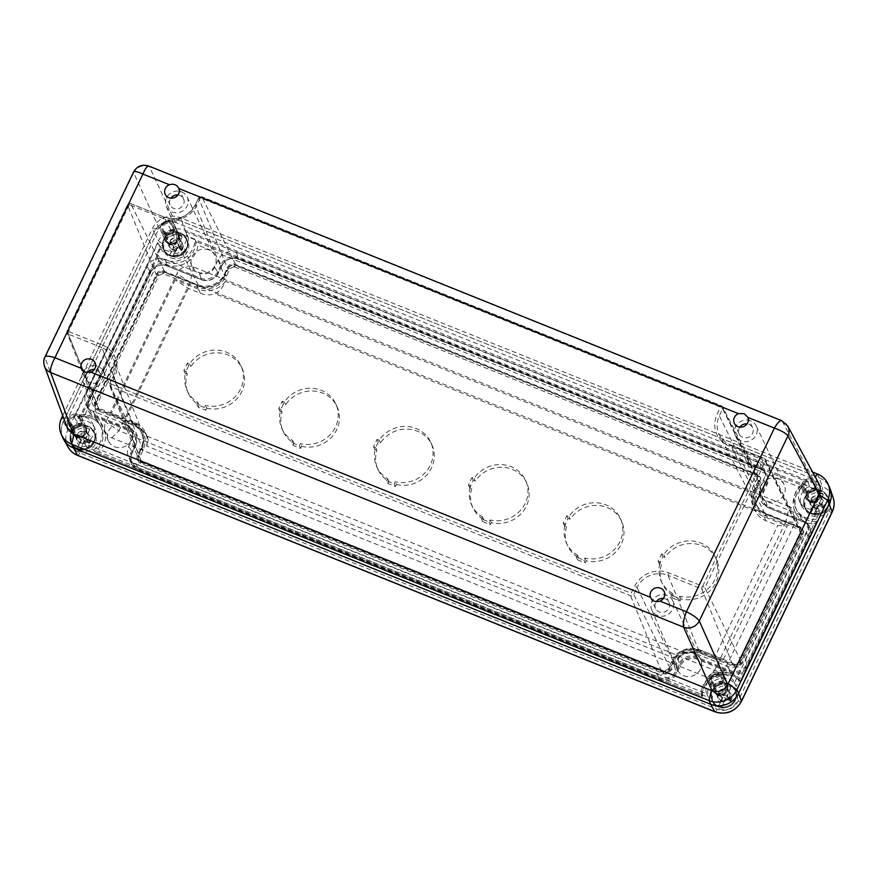 <?xml version="1.0" encoding="UTF-8"?>
<svg xmlns="http://www.w3.org/2000/svg" width="877" height="877" viewBox="0 0 877 877"><rect width="100%" height="100%" fill="white"/><g stroke="black" fill="none" stroke-linecap="round" stroke-linejoin="round"><path stroke-width="0.66" stroke-dasharray="4.38 3.29" d="M718.416 674.632A4.911 4.604 155.7 0 1 718.252 683.128A4.911 4.604 155.7 0 1 712.979 675.75A4.911 4.604 155.7 0 1 718.416 674.632M722.681 684.049A4.911 4.604 -24.3 0 0 716.136 690.374A4.911 4.604 -24.3 0 0 723.985 691.547A4.911 4.604 -24.3 0 0 722.681 684.049M717.507 694.825A7.389 6.917 -24.3 0 0 727.34 685.31A7.389 6.917 -24.3 0 0 717.759 682.043A7.389 6.917 -24.3 0 0 717.507 694.825M713.253 685.419A7.389 6.917 -24.3 0 0 723.087 675.893A7.389 6.917 -24.3 0 0 713.505 672.637A7.389 6.917 -24.3 0 0 713.253 685.419M169.787 223.602A4.911 4.604 155.7 0 1 169.623 232.109A4.911 4.604 155.7 0 1 164.35 224.72A4.911 4.604 155.7 0 1 169.787 223.602M174.052 233.019A4.911 4.604 -24.3 0 0 167.507 239.355A4.911 4.604 -24.3 0 0 175.356 240.517A4.911 4.604 -24.3 0 0 174.052 233.019M168.877 243.806A7.389 6.917 -24.3 0 0 178.711 234.291A7.389 6.917 -24.3 0 0 169.129 231.024A7.389 6.917 -24.3 0 0 168.877 243.806A7.411 6.95 -24.3 0 0 178.733 234.28A7.411 6.95 -24.3 0 0 169.118 231.002A7.411 6.95 -24.3 0 0 168.866 243.828M164.624 234.389A7.389 6.917 -24.3 0 0 174.457 224.874A7.389 6.917 -24.3 0 0 164.876 221.607A7.389 6.917 -24.3 0 0 164.624 234.389M77.264 416.718A4.911 4.604 155.7 0 1 77.099 425.224A4.911 4.604 155.7 0 1 71.826 417.836A4.911 4.604 155.7 0 1 77.264 416.718M81.528 426.134A4.911 4.604 -24.3 0 0 74.984 432.46A4.911 4.604 -24.3 0 0 82.833 433.633A4.911 4.604 -24.3 0 0 81.528 426.134M76.354 436.921A7.389 6.917 -24.3 0 0 86.187 427.395A7.389 6.917 -24.3 0 0 76.606 424.128A7.389 6.917 -24.3 0 0 76.354 436.921M72.1 427.505A7.389 6.917 -24.3 0 0 81.934 417.978A7.389 6.917 -24.3 0 0 72.352 414.722A7.389 6.917 -24.3 0 0 72.1 427.505M810.94 481.517A4.911 4.604 155.7 0 1 810.776 490.024A4.911 4.604 155.7 0 1 805.503 482.635A4.911 4.604 155.7 0 1 810.94 481.517M815.204 490.934A4.911 4.604 -24.3 0 0 808.66 497.27A4.911 4.604 -24.3 0 0 816.509 498.432A4.911 4.604 -24.3 0 0 815.204 490.934M810.03 501.721A7.389 6.917 -24.3 0 0 819.863 492.194A7.389 6.917 -24.3 0 0 810.282 488.938A7.389 6.917 -24.3 0 0 810.03 501.721M805.777 492.304A7.389 6.917 -24.3 0 0 815.61 482.788A7.389 6.917 -24.3 0 0 806.029 479.522A7.389 6.917 -24.3 0 0 805.777 492.304M723.985 694.266L722.495 694.727L726.978 696.535L727.022 695.483L723.985 694.266L727.713 686.483L724.051 695.384L723.678 694.573M730.135 700.811L729.653 699.736L726.134 698.322L726.616 699.397L730.135 700.811L730.99 699.035L727.471 697.61A0.811 0.767 -24.3 0 1 727.088 696.612L730.749 687.7A11.379 10.667 -24.3 0 0 727.713 686.483M730.99 699.035L730.508 697.96L729.653 699.736M727.471 697.61L726.978 696.535L730.508 697.96M718.976 693.312L722.495 694.727L722.977 695.812L719.458 694.387L718.976 693.312L718.12 695.099L718.603 696.174L722.122 697.588A0.811 0.767 -24.3 0 1 722.505 698.596L718.263 706.215L721.99 698.421L725.027 699.649L726.134 698.322L721.639 696.513L721.99 698.421M722.977 695.812A0.811 0.767 -24.3 0 0 724.051 695.384M719.458 694.387L718.603 696.174M725.027 699.649L721.3 707.432L725.542 699.813L725.18 699.002M726.616 699.397A0.811 0.767 -24.3 0 0 725.542 699.813M722.122 697.588L721.639 696.513L718.12 695.099M730.749 687.7L727.022 695.483M718.263 706.215A11.379 10.667 -24.3 0 0 721.3 707.432M728.93 684.038A12.563 11.774 -24.3 0 0 715.018 686.888A12.563 11.774 -24.3 0 0 712.201 700.241A12.563 11.774 -24.3 0 0 728.502 705.799A12.563 11.774 -24.3 0 0 735.101 689.881A12.563 11.774 -24.3 0 0 728.93 684.038M726.167 689.804A5.996 5.624 -24.3 0 0 718.186 697.533A5.996 5.624 -24.3 0 0 725.97 700.186A5.996 5.624 -24.3 0 0 726.167 689.804M718.866 673.668A5.996 5.624 -24.3 0 0 710.885 681.396A5.996 5.624 -24.3 0 0 718.669 684.049A5.996 5.624 -24.3 0 0 718.866 673.668M817.55 506.533L818.658 505.207L814.163 503.398L814.514 505.316L817.55 506.533L813.823 514.328L818.066 506.709L817.704 505.886M811.981 501.282L811.499 500.208L815.018 501.622L815.5 502.696L811.981 501.282L811.126 503.058L814.645 504.483A0.811 0.767 -24.3 0 1 815.029 505.481L810.786 513.1A11.379 10.667 -24.3 0 0 813.823 514.328M811.126 503.058L810.644 501.984L811.499 500.208M814.645 504.483L814.163 503.398L810.644 501.984M822.177 506.632L818.658 505.207L819.14 506.281L822.659 507.706L822.177 506.632L823.032 504.845L823.514 505.919L819.995 504.505A0.811 0.767 -24.3 0 1 819.611 503.497L823.273 494.584L819.546 502.378L816.509 501.151L815.018 501.622L819.502 503.431L819.546 502.378M819.14 506.281A0.811 0.767 -24.3 0 0 818.066 506.709M822.659 507.706L823.514 505.919M816.509 501.151L820.236 493.367L816.575 502.28L816.202 501.458M815.5 502.696A0.811 0.767 -24.3 0 0 816.575 502.28M819.995 504.505L819.502 503.431L823.032 504.845M810.786 513.1L814.514 505.316M823.273 494.584A11.379 10.667 -24.3 0 0 820.236 493.367M810.896 512.979A12.563 11.774 -24.3 0 0 824.797 510.129A12.563 11.774 -24.3 0 0 827.625 496.777A12.563 11.774 -24.3 0 0 811.313 491.219A12.563 11.774 -24.3 0 0 804.724 507.136A12.563 11.774 -24.3 0 0 810.896 512.979M813.648 507.213A5.996 5.624 -24.3 0 0 821.639 499.484A5.996 5.624 -24.3 0 0 813.856 496.831A5.996 5.624 -24.3 0 0 813.648 507.213M806.358 491.076A5.996 5.624 -24.3 0 0 814.338 483.348A5.996 5.624 -24.3 0 0 806.555 480.695A5.996 5.624 -24.3 0 0 806.358 491.076M82.833 436.351L81.342 436.823L85.825 438.632L85.869 437.579L82.833 436.351L86.56 428.568L82.898 437.48L82.526 436.658M88.983 442.896L88.5 441.822L84.97 440.407L85.464 441.482L88.983 442.896L89.838 441.12L86.319 439.706A0.811 0.767 -24.3 0 1 85.924 438.697L89.597 429.785A11.379 10.667 -24.3 0 0 86.56 428.568M89.838 441.12L89.355 440.046L88.5 441.822M86.319 439.706L85.825 438.632L89.355 440.046M77.812 435.398L81.342 436.823L81.824 437.897L78.305 436.483L77.812 435.398L76.968 437.185L77.45 438.259L80.969 439.673A0.811 0.767 -24.3 0 1 81.353 440.682L77.11 448.3L80.837 440.517L83.874 441.734L84.97 440.407L80.487 438.599L80.837 440.517M81.824 437.897A0.811 0.767 -24.3 0 0 82.898 437.48M78.305 436.483L77.45 438.259M83.874 441.734L80.136 449.528L84.389 441.909L84.028 441.087M85.464 441.482A0.811 0.767 -24.3 0 0 84.389 441.909M80.969 439.673L80.487 438.599L76.968 437.185M89.597 429.785L85.869 437.579M77.11 448.3A11.379 10.667 -24.3 0 0 80.136 449.528M87.777 426.123A12.563 11.774 -24.3 0 0 73.865 428.985A12.563 11.774 -24.3 0 0 71.048 442.326A12.563 11.774 -24.3 0 0 87.349 447.884A12.563 11.774 -24.3 0 0 93.949 431.977A12.563 11.774 -24.3 0 0 87.777 426.123M85.014 431.89A5.996 5.624 -24.3 0 0 77.033 439.618A5.996 5.624 -24.3 0 0 84.806 442.271A5.996 5.624 -24.3 0 0 85.014 431.89M77.713 415.753A5.996 5.624 -24.3 0 0 69.732 423.481A5.996 5.624 -24.3 0 0 77.516 426.134A5.996 5.624 -24.3 0 0 77.713 415.753M176.398 248.619L177.494 247.303L173.01 245.494L173.361 247.402L176.398 248.619L172.659 256.413L176.913 248.794L176.551 247.972M170.829 243.367L170.335 242.293L173.865 243.707L174.348 244.782L170.829 243.367L169.974 245.154L173.493 246.569A0.811 0.767 -24.3 0 1 173.876 247.577L169.634 255.196A11.379 10.667 -24.3 0 0 172.659 256.413M169.974 245.154L169.491 244.08L170.335 242.293M173.493 246.569L173.01 245.494L169.491 244.08M181.024 248.717L177.494 247.303L177.987 248.377L181.506 249.792L181.024 248.717L181.879 246.93L182.361 248.005L178.842 246.59A0.811 0.767 -24.3 0 1 178.448 245.582L182.12 236.68L178.393 244.464L175.356 243.247L173.865 243.707L178.349 245.516L178.393 244.464M177.987 248.377A0.811 0.767 -24.3 0 0 176.913 248.794M181.506 249.792L182.361 248.005M175.356 243.247L179.083 235.453L175.422 244.365L175.049 243.543M174.348 244.782A0.811 0.767 -24.3 0 0 175.422 244.365M178.842 246.59L178.349 245.516L181.879 246.93M169.634 255.196L173.361 247.402M182.12 236.68A11.379 10.667 -24.3 0 0 179.083 235.453M169.732 255.064A12.563 11.774 -24.3 0 0 183.644 252.214A12.563 11.774 -24.3 0 0 186.472 238.862A12.563 11.774 -24.3 0 0 170.16 233.304A12.563 11.774 -24.3 0 0 163.571 249.221A12.563 11.774 -24.3 0 0 169.732 255.064M172.495 249.298A5.996 5.624 -24.3 0 0 180.487 241.57A5.996 5.624 -24.3 0 0 172.703 238.917A5.996 5.624 -24.3 0 0 172.495 249.298M165.205 233.161A5.996 5.624 -24.3 0 0 173.186 225.433A5.996 5.624 -24.3 0 0 165.402 222.78A5.996 5.624 -24.3 0 0 165.205 233.161M88.369 386.527A11.456 10.732 -24.3 0 0 101.129 383.863A11.456 10.732 -24.3 0 0 103.541 371.585A11.456 10.732 -24.3 0 0 88.763 366.696A11.456 10.732 -24.3 0 0 82.668 381.024A11.456 10.732 -24.3 0 0 88.369 386.527M87.174 372.758A7.411 6.95 -24.3 0 0 98.279 381.298A7.411 6.95 -24.3 0 0 94.31 369.491M114.613 446.799A12.706 11.905 -24.3 0 0 128.755 443.839A12.706 11.905 -24.3 0 0 131.429 430.223A12.706 11.905 -24.3 0 0 115.04 424.808A12.706 11.905 -24.3 0 0 108.288 440.692A12.706 11.905 -24.3 0 0 114.613 446.799M663.385 598.41A7.411 6.95 155.7 0 1 667.342 610.217A7.411 6.95 155.7 0 1 656.237 601.666M657.443 615.446A11.456 10.732 155.7 0 1 651.743 609.943A11.456 10.732 155.7 0 1 657.838 595.615A11.456 10.732 155.7 0 1 672.615 600.504A11.456 10.732 155.7 0 1 670.192 612.782A11.456 10.732 155.7 0 1 657.443 615.446M683.687 675.707A12.706 11.905 -24.3 0 0 697.818 672.747A12.706 11.905 -24.3 0 0 700.504 659.142A12.706 11.905 -24.3 0 0 684.115 653.727A12.706 11.905 -24.3 0 0 677.362 669.611A12.706 11.905 -24.3 0 0 683.687 675.707M177.932 194.957A7.411 6.95 155.7 0 1 179.467 208.364A7.411 6.95 155.7 0 1 170.829 198.169M181.627 191.899A11.456 10.732 155.7 0 1 187.174 197.04A11.456 10.732 155.7 0 1 181.243 211.719A11.456 10.732 155.7 0 1 166.301 206.49A11.456 10.732 155.7 0 1 169.02 194.42A11.456 10.732 155.7 0 1 181.627 191.899M208.912 249.967A12.706 11.905 -24.3 0 0 194.935 252.773A12.706 11.905 -24.3 0 0 191.92 266.148A12.706 11.905 -24.3 0 0 208.485 271.958A12.706 11.905 -24.3 0 0 215.062 255.678A12.706 11.905 -24.3 0 0 208.912 249.967M787.754 426.058A11.916 11.16 -28.4 0 0 782.251 421.201L781.659 420.62M148.805 166.038L149.342 166.608A11.916 11.269 -24.6 0 0 133.666 172.769L133.611 171.947M750.701 420.807A11.456 10.732 -24.3 0 0 738.094 423.339A11.456 10.732 -24.3 0 0 735.364 435.398A11.456 10.732 -24.3 0 0 750.306 440.638A11.456 10.732 -24.3 0 0 756.237 425.959A11.456 10.732 -24.3 0 0 750.701 420.807M739.892 427.088A7.411 6.95 -24.3 0 0 748.75 437.185A7.411 6.95 -24.3 0 0 747.007 423.865M777.987 478.886A12.706 11.905 -24.3 0 0 764.01 481.692A12.706 11.905 -24.3 0 0 760.984 495.067A12.706 11.905 -24.3 0 0 777.559 500.877A12.706 11.905 -24.3 0 0 784.126 484.597A12.706 11.905 -24.3 0 0 777.987 478.886M805.766 492.326A7.411 6.95 155.7 0 1 806.018 479.5A7.411 6.95 155.7 0 1 813.966 490.649A7.411 6.95 155.7 0 1 805.766 492.326M810.019 501.743A7.411 6.95 -24.3 0 0 819.885 492.183A7.411 6.95 -24.3 0 0 810.271 488.917A7.411 6.95 -24.3 0 0 810.019 501.743M713.242 685.441A7.411 6.95 155.7 0 1 713.494 672.615A7.411 6.95 155.7 0 1 721.442 683.753A7.411 6.95 155.7 0 1 713.242 685.441M717.496 694.847A7.411 6.95 -24.3 0 0 727.362 685.299A7.411 6.95 -24.3 0 0 717.748 682.021A7.411 6.95 -24.3 0 0 717.496 694.847M72.089 427.527A7.411 6.95 155.7 0 1 72.342 414.7A7.411 6.95 155.7 0 1 80.289 425.849A7.411 6.95 155.7 0 1 72.089 427.527M76.343 436.943A7.411 6.95 -24.3 0 0 86.209 427.384A7.411 6.95 -24.3 0 0 76.595 424.117A7.411 6.95 -24.3 0 0 76.343 436.943M164.613 234.411A7.411 6.95 155.7 0 1 164.865 221.585A7.411 6.95 155.7 0 1 172.813 232.734A7.411 6.95 155.7 0 1 164.613 234.411M661.433 671.135A6.369 5.964 -24.3 0 0 669.809 667.846L673.13 660.929A19.623 18.384 155.7 0 1 698.947 650.789L732.569 664.317A6.369 5.964 -24.3 0 0 740.955 661.028L801.414 534.838A6.369 5.964 -24.3 0 0 798.388 526.956L764.766 513.429A19.623 18.384 155.7 0 1 755.503 505.086A19.623 18.384 155.7 0 1 755.426 489.147L758.748 482.229A6.369 5.964 -24.3 0 0 755.711 474.347L236.034 265.303A6.369 5.964 -24.3 0 0 227.647 268.592L224.337 275.51A19.623 18.384 155.7 0 1 198.509 285.65L164.887 272.122A6.369 5.964 -24.3 0 0 156.512 275.411L96.042 401.611A6.369 5.964 -24.3 0 0 99.079 409.482L132.701 423.01A19.623 18.384 155.7 0 1 142.666 432.931A19.623 18.384 155.7 0 1 142.03 447.292L138.719 454.209A6.369 5.964 -24.3 0 0 141.745 462.091L661.433 671.135L630.541 595.713A2.116 0.548 -68.1 0 1 631.133 593.192L634.838 586.121A25.685 24.074 155.7 0 1 668.658 572.845L702.663 586.22L763.133 460.03L729.368 446.13A25.685 24.074 155.7 0 1 717.145 414.339L720.313 407.06L200.636 198.005A2.116 0.548 -68.1 0 1 201.732 196.722A2.116 0.548 -68.1 0 1 201.82 196.81L721.508 405.865A2.116 0.548 111.9 0 0 721.409 405.766A2.116 0.548 111.9 0 0 720.313 407.06M201.425 279.577L167.277 265.841A12.706 11.905 -24.3 0 0 150.559 272.407L89.607 399.627A12.706 11.905 -24.3 0 0 90.539 411.379A12.706 11.905 -24.3 0 0 95.648 415.347L129.796 429.083A12.706 11.905 155.7 0 1 134.905 433.041A12.706 11.905 155.7 0 1 135.836 444.792L132.274 452.225A12.706 11.905 -24.3 0 0 133.216 463.988A12.706 11.905 -24.3 0 0 138.325 467.945L659.044 677.417A12.706 11.905 -24.3 0 0 675.761 670.85L679.324 663.418A12.706 11.905 155.7 0 1 696.042 656.862L730.19 670.598A12.706 11.905 -24.3 0 0 746.908 664.032L807.86 536.812A12.706 11.905 -24.3 0 0 808.769 529.138A12.706 11.905 -24.3 0 0 801.819 521.091L767.671 507.355A12.706 11.905 155.7 0 1 760.721 499.32A12.706 11.905 155.7 0 1 761.631 491.646L765.183 484.214A12.706 11.905 -24.3 0 0 766.092 476.54A12.706 11.905 -24.3 0 0 759.142 468.493L238.423 259.022A12.706 11.905 -24.3 0 0 221.695 265.588L218.143 273.021A12.706 11.905 155.7 0 1 201.425 279.577L199.485 273.164L165.336 259.428A13.889 13.012 -24.3 0 0 147.062 266.597L86.11 393.817A13.889 13.012 -24.3 0 0 87.13 406.676A13.889 13.012 -24.3 0 0 92.721 411.006L126.858 424.742A11.522 10.798 155.7 0 1 131.495 428.327A11.522 10.798 155.7 0 1 132.339 438.993L128.787 446.415A13.889 13.012 -24.3 0 0 129.807 459.274A13.889 13.012 -24.3 0 0 135.387 463.604L656.117 673.076A13.889 13.012 -24.3 0 0 674.391 665.895L677.954 658.474A11.522 10.798 155.7 0 1 693.115 652.521L727.252 666.257A13.889 13.012 -24.3 0 0 745.538 659.076L806.489 531.868A13.889 13.012 -24.3 0 0 807.476 523.47A13.889 13.012 -24.3 0 0 799.879 514.678L765.731 500.942A11.522 10.798 155.7 0 1 759.427 493.652A11.522 10.798 155.7 0 1 760.249 486.691L763.812 479.259A13.889 13.012 -24.3 0 0 764.81 470.861A13.889 13.012 -24.3 0 0 757.202 462.08L236.483 252.609A13.889 13.012 -24.3 0 0 218.198 259.789L214.646 267.211A11.522 10.798 155.7 0 1 199.485 273.164M44.979 356.939L45.012 357.805A11.916 11.171 -20.3 0 0 44.53 366.29M74.008 434.082A12.706 11.905 155.7 0 1 67.968 418.362L67.178 427.581M728.096 683.907A12.706 11.905 155.7 0 1 711.368 690.473M174.731 222.122C167.956 220.149 162.727 222.199 159.044 228.283L158.715 228.974A12.706 11.905 155.7 0 1 175.433 222.407L149.342 166.608L782.251 421.201L812.793 478.798A12.706 11.905 155.7 0 1 818.833 494.507M62.749 415.599L152.346 228.612A21.169 19.842 155.7 0 1 180.213 217.671L175.433 222.407L812.793 478.798L815.029 476.573M819.019 483.961L813.494 479.072M63.681 418.121L67.968 418.362L158.715 228.974L152.346 228.612L154.023 232.317A21.169 19.842 155.7 0 1 181.89 221.377L819.25 477.768A21.169 19.842 155.7 0 1 829.642 487.612M62.958 438.072A21.169 19.842 155.7 0 1 63.276 421.716L154.023 232.317A21.169 19.842 155.7 0 1 181.89 221.377L180.213 217.671L812.595 472.056M222.045 265.588A12.366 11.587 155.7 0 1 238.325 259.197L761.17 469.524A12.366 11.587 155.7 0 1 767.638 476.288A12.366 11.587 155.7 0 1 767.046 484.828L763.494 492.249A13.045 12.223 -24.3 0 0 762.869 501.26A13.045 12.223 -24.3 0 0 769.699 508.386L803.836 522.122A12.366 11.587 155.7 0 1 810.304 528.886A12.366 11.587 155.7 0 1 809.723 537.426L747.774 666.717A12.366 11.587 155.7 0 1 731.506 673.108L697.358 659.372A13.045 12.223 -24.3 0 0 680.19 666.114L676.638 673.536A12.366 11.587 155.7 0 1 660.359 679.927L137.514 469.601A12.366 11.587 155.7 0 1 131.945 464.821A12.366 11.587 155.7 0 1 131.627 454.308L135.19 446.875A13.045 12.223 -24.3 0 0 134.861 435.781A13.045 12.223 -24.3 0 0 128.985 430.739L94.837 417.003A12.366 11.587 155.7 0 1 89.268 412.223A12.366 11.587 155.7 0 1 88.961 401.699L150.899 272.407A12.366 11.587 155.7 0 1 167.178 266.016L201.326 279.752A13.045 12.223 -24.3 0 0 218.483 273.021L222.045 265.588L221.3 264.196A12.508 11.73 155.7 0 1 237.777 257.728L760.622 468.055A12.508 11.73 155.7 0 1 767.167 474.895A12.508 11.73 155.7 0 1 766.575 483.534L763.012 490.967A12.892 12.081 -24.3 0 0 762.409 499.868A12.892 12.081 -24.3 0 0 769.151 506.917L803.299 520.653A12.508 11.73 155.7 0 1 809.844 527.494A12.508 11.73 155.7 0 1 809.252 536.132L747.303 665.435A12.508 11.73 155.7 0 1 730.826 671.892L696.689 658.156A12.892 12.081 -24.3 0 0 679.719 664.821L676.156 672.242A12.508 11.73 155.7 0 1 659.69 678.71L136.845 468.395A12.508 11.73 155.7 0 1 131.199 463.549A12.508 11.73 155.7 0 1 130.892 452.905L134.444 445.483A12.892 12.081 -24.3 0 0 134.126 434.51A12.892 12.081 -24.3 0 0 128.316 429.522L94.168 415.786A12.508 11.73 155.7 0 1 88.533 410.951A12.508 11.73 155.7 0 1 88.215 400.307L150.164 271.015A12.508 11.73 155.7 0 1 166.63 264.547L200.778 278.283A12.892 12.081 -24.3 0 0 217.748 271.618L221.3 264.196M661.433 564.81A29.643 27.779 -24.3 0 0 662.486 583.885A29.643 27.779 -24.3 0 0 673.372 595.878L672.374 597.95L679.96 601.008L680.958 598.925A29.643 27.779 -24.3 0 0 711.302 589.432A29.643 27.779 -24.3 0 0 716.498 559.46A29.643 27.779 -24.3 0 0 692.139 543.587A29.643 27.779 -24.3 0 0 664.985 557.388L662.869 556.533L659.307 563.955L661.433 564.81L660.217 562.124L658.09 561.269L661.653 553.836L663.768 554.692A29.643 27.779 155.7 0 1 690.923 540.901A29.643 27.779 155.7 0 1 715.281 556.763A29.643 27.779 155.7 0 1 710.085 586.735A29.643 27.779 155.7 0 1 679.741 596.239L678.743 598.311L671.157 595.264L672.155 593.181A29.643 27.779 155.7 0 1 661.269 581.199A29.643 27.779 155.7 0 1 660.217 562.124M673.372 595.878L672.155 593.181M659.307 563.955L658.09 561.269M662.869 556.533L661.653 553.836M664.985 557.388L663.768 554.692M680.958 598.925L679.741 596.239M679.96 601.008L678.743 598.311M672.374 597.95L671.157 595.264M204.516 407.553L196.93 404.494L197.928 402.422A29.643 27.779 155.7 0 1 187.042 390.429A29.643 27.779 155.7 0 1 185.99 371.355L183.863 370.5L187.426 363.078L189.542 363.933A29.643 27.779 155.7 0 1 216.696 350.131A29.643 27.779 155.7 0 1 241.054 366.005A29.643 27.779 155.7 0 1 235.858 395.976A29.643 27.779 155.7 0 1 205.514 405.47L204.516 407.553L205.733 410.239L206.731 408.167L205.514 405.47M206.731 408.167A29.643 27.779 -24.3 0 0 237.075 398.662A29.643 27.779 -24.3 0 0 242.271 368.691A29.643 27.779 -24.3 0 0 217.913 352.828A29.643 27.779 -24.3 0 0 190.758 366.619L188.643 365.764L185.08 373.196L187.207 374.051A29.643 27.779 -24.3 0 0 188.259 393.126A29.643 27.779 -24.3 0 0 199.145 405.108L198.147 407.191L205.733 410.239M198.147 407.191L196.93 404.494M199.145 405.108L197.928 402.422M187.207 374.051L185.99 371.355M185.08 373.196L183.863 370.5M188.643 365.764L187.426 363.078M190.758 366.619L189.542 363.933M291.778 442.655L292.775 440.572A29.643 27.779 155.7 0 1 281.89 428.59A29.643 27.779 155.7 0 1 280.837 409.515L278.711 408.66L282.262 401.227L284.389 402.083A29.643 27.779 155.7 0 1 311.543 388.292A29.643 27.779 155.7 0 1 335.902 404.154A29.643 27.779 155.7 0 1 330.706 434.126A29.643 27.779 155.7 0 1 300.362 443.63L299.364 445.702L291.778 442.655L292.995 445.341L300.581 448.388L301.578 446.316L300.362 443.63M301.578 446.316A29.643 27.779 -24.3 0 0 331.923 436.812A29.643 27.779 -24.3 0 0 337.119 406.84A29.643 27.779 -24.3 0 0 312.76 390.978A29.643 27.779 -24.3 0 0 285.606 404.768L283.479 403.913L279.927 411.346L282.054 412.201A29.643 27.779 -24.3 0 0 283.107 431.276A29.643 27.779 -24.3 0 0 293.992 443.258L292.995 445.341M293.992 443.258L292.775 440.572M282.054 412.201L280.837 409.515M279.927 411.346L278.711 408.66M283.479 403.913L282.262 401.227M285.606 404.768L284.389 402.083M300.581 448.388L299.364 445.702M566.586 526.66A29.643 27.779 -24.3 0 0 567.638 545.735A29.643 27.779 -24.3 0 0 578.524 557.717L577.526 559.8L585.123 562.848L586.11 560.776A29.643 27.779 -24.3 0 0 616.454 551.271A29.643 27.779 -24.3 0 0 621.65 521.3A29.643 27.779 -24.3 0 0 597.303 505.437A29.643 27.779 -24.3 0 0 570.149 519.228L568.022 518.373L564.459 525.805L566.586 526.66L565.369 523.964L563.242 523.12L566.805 515.687L568.932 516.542A29.643 27.779 155.7 0 1 596.086 502.751A29.643 27.779 155.7 0 1 620.434 518.614A29.643 27.779 155.7 0 1 615.237 548.585A29.643 27.779 155.7 0 1 584.893 558.079L583.907 560.162L576.31 557.114L577.307 555.031A29.643 27.779 155.7 0 1 566.421 543.038A29.643 27.779 155.7 0 1 565.369 523.964M578.524 557.717L577.307 555.031M564.459 525.805L563.242 523.12M568.022 518.373L566.805 515.687M570.149 519.228L568.932 516.542M586.11 560.776L584.893 558.079M585.123 562.848L583.907 560.162M577.526 559.8L576.31 557.114M471.771 488.522A29.643 27.779 -24.3 0 0 472.824 507.597A29.643 27.779 -24.3 0 0 483.709 519.579L482.712 521.662L490.309 524.709L491.295 522.637A29.643 27.779 -24.3 0 0 521.64 513.133A29.643 27.779 -24.3 0 0 526.836 483.161A29.643 27.779 -24.3 0 0 502.488 467.298A29.643 27.779 -24.3 0 0 475.323 481.089L473.207 480.234L469.644 487.667L471.771 488.522L470.554 485.825L468.428 484.97L471.99 477.548L474.117 478.403A29.643 27.779 155.7 0 1 501.271 464.602A29.643 27.779 155.7 0 1 525.619 480.475A29.643 27.779 155.7 0 1 520.423 510.447A29.643 27.779 155.7 0 1 490.079 519.94L489.092 522.023L481.495 518.965L482.493 516.893A29.643 27.779 155.7 0 1 471.607 504.9A29.643 27.779 155.7 0 1 470.554 485.825M483.709 519.579L482.493 516.893M469.644 487.667L468.428 484.97M473.207 480.234L471.99 477.548M475.323 481.089L474.117 478.403M491.295 522.637L490.079 519.94M490.309 524.709L489.092 522.023M482.712 521.662L481.495 518.965M386.625 480.804L387.623 478.721A29.643 27.779 155.7 0 1 376.737 466.739A29.643 27.779 155.7 0 1 375.674 447.665L373.558 446.81L377.11 439.377L379.237 440.232A29.643 27.779 155.7 0 1 406.391 426.441A29.643 27.779 155.7 0 1 430.75 442.304A29.643 27.779 155.7 0 1 425.553 472.275A29.643 27.779 155.7 0 1 395.209 481.78L394.212 483.852L386.625 480.804L387.842 483.49L395.428 486.549L396.426 484.466L395.209 481.78M396.426 484.466A29.643 27.779 -24.3 0 0 426.77 474.972A29.643 27.779 -24.3 0 0 431.966 445.001A29.643 27.779 -24.3 0 0 407.608 429.127A29.643 27.779 -24.3 0 0 380.454 442.929L378.327 442.074L374.775 449.495L376.891 450.35A29.643 27.779 -24.3 0 0 377.954 469.425A29.643 27.779 -24.3 0 0 388.84 481.418L387.842 483.49M388.84 481.418L387.623 478.721M376.891 450.35L375.674 447.665M374.775 449.495L373.558 446.81M378.327 442.074L377.11 439.377M380.454 442.929L379.237 440.232M395.428 486.549L394.212 483.852M158.814 260.491A23.284 21.826 -24.3 0 0 182.855 264.426A23.284 21.826 -24.3 0 0 197.961 245.121L799.791 487.217A23.284 21.826 -24.3 0 0 794.507 510.469A23.284 21.826 -24.3 0 0 813.944 524.018L739.859 678.634A23.284 21.826 -24.3 0 0 715.818 674.698A23.284 21.826 -24.3 0 0 700.712 694.003L98.893 451.907A23.284 21.826 -24.3 0 0 104.177 428.656A23.284 21.826 -24.3 0 0 84.74 415.106L158.814 260.491L156.906 254.001A21.169 19.842 155.7 0 0 180.925 259.877A21.169 19.842 155.7 0 0 194.716 239.158L187.853 236.395A14.909 13.966 155.7 0 1 178.93 254.352A14.909 13.966 155.7 0 1 160.217 247.489A14.909 13.966 155.7 0 1 160.129 247.281L156.906 254.001M194.716 239.158L197.961 245.121M799.791 487.217L803.277 485.858L195.659 241.46M816.893 521.278A21.169 19.842 155.7 0 1 796.579 510.019C793.159 500.964 795.351 493.006 803.146 486.121L802.565 483.676L809.427 486.439L808.177 482.175A14.909 13.966 -24.3 0 0 799.561 501.381A14.909 13.966 -24.3 0 0 818.208 508.265L734.498 682.953A14.909 13.966 -24.3 0 0 734.192 682.207A14.909 13.966 -24.3 0 0 715.204 675.476A14.909 13.966 -24.3 0 0 706.763 693.85L84.422 443.499A14.909 13.966 -24.3 0 0 93.039 424.293A14.909 13.966 -24.3 0 0 74.392 417.419L76.792 421.223A14.909 13.966 155.7 0 1 94.859 428.316A14.909 13.966 155.7 0 1 86.812 447.292L93.675 450.054L94.804 451.951L702.433 696.382L701.523 694.562A21.169 19.842 155.7 0 1 715.314 673.854A21.169 19.842 155.7 0 1 739.322 679.73L740.089 681.572L816.904 521.3L816.224 519.217L819.447 512.497A14.909 13.966 155.7 0 1 801.381 505.404A14.909 13.966 155.7 0 1 809.427 486.439M813.944 524.018L816.849 521.541L740.155 681.604L739.859 678.634M700.712 694.003L702.433 696.426L94.99 452.072L98.893 451.907M84.74 415.106L81.188 416.531L80.004 414.503A21.169 19.842 155.7 0 1 100.57 425.74A21.169 19.842 155.7 0 1 93.675 450.054M100.57 425.74L101.491 427.768C97.49 419.984 90.813 416.268 81.462 416.608L81.188 416.531A21.169 19.842 155.7 0 1 101.491 427.768A21.169 19.842 155.7 0 1 94.793 451.929M706.763 693.85L708.386 697.325A14.909 13.966 155.7 0 1 717.298 679.379A14.909 13.966 155.7 0 1 736.011 686.231A14.909 13.966 155.7 0 1 736.11 686.439L739.322 679.73M736.11 686.439L734.498 682.953M818.208 508.265L819.447 512.497M86.812 447.292L84.422 443.499M701.523 694.562L708.386 697.325M175.203 279.829L111.368 413.078L124.578 421.684L136.527 426.496A22.013 20.642 155.7 0 1 147.084 436.198L147.281 436.603C148.662 439.783 148.421 442.907 146.558 445.976L673.218 657.827L687.02 653.387A22.013 20.642 155.7 0 1 701.962 653.946L713.911 658.759L723.47 659.296L787.316 526.057L777.756 525.509L765.796 520.697A22.013 20.642 155.7 0 1 755.24 510.995L754.933 510.337C752.587 505.031 751.644 499.298 752.115 493.159L225.455 281.298C223.142 286.998 219.754 291.164 215.314 293.806A22.013 20.642 155.7 0 1 200.373 293.247L188.412 288.445L175.203 279.829L198.542 289.213A22.013 20.642 -24.3 0 0 225.455 281.298M752.115 493.159A22.013 20.642 -24.3 0 0 753.168 506.435A22.013 20.642 -24.3 0 0 763.977 516.663L787.316 526.057M723.47 659.296L700.131 649.912A22.013 20.642 -24.3 0 0 673.218 657.827M146.558 445.976A22.013 20.642 -24.3 0 0 145.516 432.701A22.013 20.642 -24.3 0 0 134.707 422.462L111.368 413.078M78.382 450.997A12.706 11.905 -24.3 0 0 92.436 448.114A12.706 11.905 -24.3 0 0 95.286 434.619A12.706 11.905 -24.3 0 0 78.809 429.006A12.706 11.905 -24.3 0 0 72.144 445.088A12.706 11.905 -24.3 0 0 78.382 450.997M77.154 448.29A12.706 11.905 155.7 0 1 70.916 442.381A12.706 11.905 155.7 0 1 77.593 426.299A12.706 11.905 155.7 0 1 94.069 431.912A12.706 11.905 155.7 0 1 91.219 445.406A12.706 11.905 155.7 0 1 77.154 448.29M169.678 255.185A12.706 11.905 155.7 0 1 163.44 249.276A12.706 11.905 155.7 0 1 170.116 233.194A12.706 11.905 155.7 0 1 186.593 238.807A12.706 11.905 155.7 0 1 183.742 252.302A12.706 11.905 155.7 0 1 169.678 255.185M170.905 257.882A12.706 11.905 -24.3 0 0 184.959 254.999A12.706 11.905 -24.3 0 0 187.81 241.504A12.706 11.905 -24.3 0 0 171.333 235.891A12.706 11.905 -24.3 0 0 164.668 251.973A12.706 11.905 -24.3 0 0 170.905 257.882M789.289 506.643L193.664 267.036A12.706 11.905 -24.3 0 0 176.946 273.602L105.777 422.155A12.706 11.905 -24.3 0 0 111.817 437.864L707.443 677.472A12.706 11.905 -24.3 0 0 724.161 670.905L795.34 522.363A12.706 11.905 -24.3 0 0 789.289 506.643L785.781 521.815L190.156 282.219L118.976 430.76L714.612 670.357L785.781 521.815L795.34 522.363M810.83 513.089A12.706 11.905 155.7 0 1 804.593 507.191A12.706 11.905 155.7 0 1 811.269 491.109A12.706 11.905 155.7 0 1 827.745 496.722A12.706 11.905 155.7 0 1 824.895 510.217A12.706 11.905 155.7 0 1 810.83 513.089M812.058 515.797A12.706 11.905 -24.3 0 0 826.112 512.913A12.706 11.905 -24.3 0 0 828.973 499.419A12.706 11.905 -24.3 0 0 812.486 493.806A12.706 11.905 -24.3 0 0 805.82 509.888A12.706 11.905 -24.3 0 0 812.058 515.797M147.084 436.198L687.02 653.387M713.911 658.759L777.756 525.509M755.24 510.995L215.314 293.806M188.412 288.445L124.578 421.684M719.535 708.912A12.706 11.905 -24.3 0 0 733.589 706.029A12.706 11.905 -24.3 0 0 736.45 692.534A12.706 11.905 -24.3 0 0 719.962 686.921A12.706 11.905 -24.3 0 0 713.297 703.003A12.706 11.905 -24.3 0 0 719.535 708.912M718.307 706.204A12.706 11.905 155.7 0 1 712.08 700.295A12.706 11.905 155.7 0 1 718.745 684.213A12.706 11.905 155.7 0 1 735.222 689.826A12.706 11.905 155.7 0 1 732.372 703.321A12.706 11.905 155.7 0 1 718.307 706.204M816.224 519.217A21.169 19.842 155.7 0 1 795.669 507.991A21.169 19.842 155.7 0 1 802.565 483.676M160.129 247.281L158.09 242.721A14.909 13.966 -24.3 0 0 158.408 243.466A14.909 13.966 -24.3 0 0 177.395 250.208A14.909 13.966 -24.3 0 0 185.836 231.835L187.853 236.395M185.836 231.835L808.177 482.175M80.004 414.503L76.792 421.223M74.392 417.419L158.09 242.721M717.912 693.992A6.435 6.029 155.7 0 1 718.131 682.854A6.435 6.029 155.7 0 1 725.027 692.534A6.435 6.029 155.7 0 1 717.912 693.992M720.949 700.712A6.435 6.029 -24.3 0 0 729.511 692.413A6.435 6.029 -24.3 0 0 719.228 690.879A6.435 6.029 -24.3 0 0 720.949 700.712M810.436 500.888A6.435 6.029 155.7 0 1 810.655 489.75A6.435 6.029 155.7 0 1 817.55 499.43A6.435 6.029 155.7 0 1 810.436 500.888M813.472 507.597A6.435 6.029 -24.3 0 0 822.034 499.298A6.435 6.029 -24.3 0 0 811.751 497.763A6.435 6.029 -24.3 0 0 813.472 507.597M169.283 242.973A6.435 6.029 155.7 0 1 169.502 231.835A6.435 6.029 155.7 0 1 176.398 241.515A6.435 6.029 155.7 0 1 169.283 242.973M172.309 249.682A6.435 6.029 -24.3 0 0 180.881 241.383A6.435 6.029 -24.3 0 0 170.598 239.859A6.435 6.029 -24.3 0 0 172.309 249.682M76.759 436.088A6.435 6.029 155.7 0 1 76.979 424.939A6.435 6.029 155.7 0 1 83.874 434.619A6.435 6.029 155.7 0 1 76.759 436.088M79.785 442.797A6.435 6.029 -24.3 0 0 88.358 434.499A6.435 6.029 -24.3 0 0 78.075 432.964A6.435 6.029 -24.3 0 0 79.785 442.797M63.933 439.936L63.813 439.728A21.169 19.842 155.7 0 1 63.276 421.716L154.023 232.317L158.496 240.758A20.281 19.009 155.7 0 1 185.179 230.278L822.538 486.669A20.281 19.009 155.7 0 1 833.15 497.752M738.577 693.367A21.169 19.842 155.7 0 1 710.71 704.297M183.995 235.288A16.049 15.041 -24.3 0 0 162.87 243.576L72.122 432.975A16.049 15.041 -24.3 0 0 79.763 452.828L717.123 709.219A16.049 15.041 -24.3 0 0 738.237 700.931L828.984 511.532A16.049 15.041 -24.3 0 0 821.354 491.679L183.995 235.288A4.232 1.096 111.9 0 0 185.179 230.278L181.89 221.377L819.25 477.768A21.169 19.842 155.7 0 1 830.322 489.344L830.398 489.574M726.2 690.901A7.148 6.698 -24.3 0 0 720.357 703.08M726.715 695.79L727.088 696.612M723.393 704.308A7.148 6.698 -24.3 0 0 729.236 692.117M722.144 697.774L722.505 698.596M731.813 686.242A12.563 11.774 155.7 0 1 735.474 690.703A12.563 11.774 155.7 0 1 728.875 706.61A12.563 11.774 155.7 0 1 712.562 701.063A12.563 11.774 155.7 0 1 715.391 687.711A12.563 11.774 155.7 0 1 729.302 684.86A12.563 11.774 155.7 0 1 731.813 686.242M815.917 511.192A7.148 6.698 -24.3 0 0 821.76 499.013M814.667 504.67L815.029 505.481M818.723 497.796A7.148 6.698 -24.3 0 0 812.88 509.975M819.239 502.674L819.611 503.497M808.747 512.409A12.563 11.774 155.7 0 1 805.086 507.947A12.563 11.774 155.7 0 1 811.685 492.041A12.563 11.774 155.7 0 1 827.998 497.588A12.563 11.774 155.7 0 1 825.169 510.94A12.563 11.774 155.7 0 1 811.258 513.79A12.563 11.774 155.7 0 1 808.747 512.409M85.047 432.986A7.148 6.698 -24.3 0 0 79.204 445.165M85.562 437.875L85.924 438.697M82.241 446.393A7.148 6.698 -24.3 0 0 88.084 434.214M80.991 439.87L81.353 440.682M90.66 428.338A12.563 11.774 155.7 0 1 94.31 432.789A12.563 11.774 155.7 0 1 87.722 448.706A12.563 11.774 155.7 0 1 71.41 443.148A12.563 11.774 155.7 0 1 74.238 429.796A12.563 11.774 155.7 0 1 88.149 426.946A12.563 11.774 155.7 0 1 90.66 428.338M174.764 253.278A7.148 6.698 -24.3 0 0 180.607 241.098M173.514 246.755L173.876 247.577M177.571 239.881A7.148 6.698 -24.3 0 0 171.728 252.061M178.086 244.771L178.448 245.582M167.595 254.494A12.563 11.774 155.7 0 1 163.933 250.033A12.563 11.774 155.7 0 1 170.533 234.126A12.563 11.774 155.7 0 1 186.834 239.673A12.563 11.774 155.7 0 1 184.017 253.025A12.563 11.774 155.7 0 1 170.105 255.876A12.563 11.774 155.7 0 1 167.595 254.494M200.636 198.005L198.651 198.059A2.412 2.258 155.7 0 1 201.82 196.81L236.034 265.303M755.711 474.347L721.508 405.865A2.412 2.258 155.7 0 1 722.659 408.846L720.456 407.421M200.241 198.158L196.93 205.075L195.33 204.977L198.651 198.059L227.647 268.592M758.748 482.229L722.659 408.846L719.337 415.764L717.145 414.339M196.93 205.075A25.685 24.074 155.7 0 1 163.122 218.351A2.116 0.548 -68.1 0 1 164.207 217.057A2.116 0.548 -68.1 0 1 164.306 217.156A23.569 22.089 -24.3 0 0 195.33 204.977L224.337 275.51M755.426 489.147L719.337 415.764A23.569 22.089 -24.3 0 0 719.436 434.915A23.569 22.089 -24.3 0 0 730.552 444.935A2.116 0.548 111.9 0 0 730.464 444.847A2.116 0.548 111.9 0 0 729.368 446.13M163.122 218.351L129.489 204.823A2.116 0.548 -68.1 0 1 130.585 203.541A2.116 0.548 -68.1 0 1 130.684 203.628L164.306 217.156L198.509 285.65M764.766 513.429L730.552 444.935L764.174 458.463A2.116 0.548 111.9 0 0 764.086 458.364A2.116 0.548 111.9 0 0 762.99 459.658M129.489 204.823L127.505 204.878A2.412 2.258 155.7 0 1 130.684 203.628L164.887 272.122M798.388 526.956L764.174 458.463A2.412 2.258 155.7 0 1 765.325 461.455L763.133 460.03M129.105 204.977L68.636 331.177L67.047 331.078L127.505 204.878L156.512 275.411M801.414 534.838L765.325 461.455L704.867 587.645L702.663 586.22M68.636 331.177L68.779 331.539A2.116 0.548 111.9 0 0 68.187 334.06A2.412 2.258 155.7 0 1 67.047 331.078L96.042 401.611M740.955 661.028L704.867 587.645A2.412 2.258 155.7 0 1 701.688 588.895A2.116 0.548 -68.1 0 1 702.28 586.373M68.779 331.539L102.401 345.067A2.116 0.548 111.9 0 0 101.82 347.588L68.187 334.06L99.079 409.482M732.569 664.317L701.688 588.895L668.066 575.367A2.116 0.548 -68.1 0 1 668.658 572.845M102.401 345.067A25.685 24.074 155.7 0 1 114.624 376.858L113.034 376.759A23.569 22.089 -24.3 0 0 113.791 359.504A23.569 22.089 -24.3 0 0 101.82 347.588L132.701 423.01M698.947 650.789L668.066 575.367A23.569 22.089 -24.3 0 0 637.042 587.546L634.838 586.121M114.624 376.858L111.313 383.775L109.713 383.677L113.034 376.759L142.03 447.292M673.13 660.929L637.042 587.546L633.72 594.463L631.528 593.038M111.313 383.775L111.456 384.148A2.116 0.548 111.9 0 0 110.864 386.658A2.412 2.258 155.7 0 1 109.713 383.677L138.719 454.209M669.809 667.846L633.72 594.463A2.412 2.258 155.7 0 1 630.541 595.713L110.864 386.658L141.745 462.091M111.456 384.148L631.133 593.192M165.336 259.428L167.277 265.841M147.062 266.597L150.559 272.407M86.11 393.817L89.607 399.627M92.721 411.006L95.648 415.347M126.858 424.742L129.796 429.083M132.339 438.993L135.836 444.792M128.787 446.415L132.274 452.225M135.387 463.604L138.325 467.945M656.117 673.076L659.044 677.417M674.391 665.895L675.761 670.85M677.954 658.474L679.324 663.418M693.115 652.521L696.042 656.862M727.252 666.257L730.19 670.598M745.538 659.076L746.908 664.032M806.489 531.868L807.86 536.812M799.879 514.678L801.819 521.091M765.731 500.942L767.671 507.355M760.249 486.691L761.631 491.646M763.812 479.259L765.183 484.214M757.202 462.08L759.142 468.493M236.483 252.609L238.423 259.022M218.198 259.789L221.695 265.588M214.646 267.211L218.143 273.021M159.044 228.283L133.666 172.769L45.012 357.805L67.639 419.053M68.263 447.413A20.281 19.009 155.7 0 1 67.748 430.158L61.598 418M821.354 491.679A4.232 1.096 111.9 0 0 822.538 486.669L817.572 474.051M234.674 264.185A2.116 0.548 111.9 0 0 234.192 266.827A2.116 0.548 111.9 0 0 235.288 265.534L758.134 475.86A2.116 0.548 -68.1 0 1 757.037 477.143A2.116 0.548 -68.1 0 1 757.531 474.512A5.141 4.824 155.7 0 1 759.975 480.881L756.412 488.303A20.259 18.987 -24.3 0 0 766.049 513.374L800.197 527.11A5.141 4.824 155.7 0 1 802.641 533.479L740.703 662.771A5.141 4.824 155.7 0 1 733.928 665.435L699.78 651.699A20.259 18.987 -24.3 0 0 673.119 662.168L669.557 669.589A5.141 4.824 155.7 0 1 662.782 672.253L139.936 461.927A5.141 4.824 155.7 0 1 137.492 455.558L141.044 448.136A20.259 18.987 -24.3 0 0 131.407 423.065L97.259 409.329A5.141 4.824 155.7 0 1 94.815 402.96L156.764 273.668A5.141 4.824 155.7 0 1 163.539 271.004L197.676 284.74A20.259 18.987 -24.3 0 0 224.348 274.271L227.91 266.849A5.141 4.824 155.7 0 1 234.674 264.185L757.531 474.512M758.134 475.86A5.141 4.824 155.7 0 1 760.578 482.218L757.026 489.651A20.259 18.987 -24.3 0 0 766.662 514.722L800.811 528.458A5.141 4.824 155.7 0 1 803.255 534.827L741.306 664.119A5.141 4.824 155.7 0 1 734.531 666.783L700.394 653.047A20.259 18.987 -24.3 0 0 673.722 663.505L670.171 670.938A5.141 4.824 155.7 0 1 663.396 673.591L140.55 463.275A5.141 4.824 155.7 0 1 138.095 456.906L141.657 449.473A20.259 18.987 -24.3 0 0 132.021 424.402L97.873 410.677A5.141 4.824 155.7 0 1 95.429 404.308L157.367 275.005A5.141 4.824 155.7 0 1 164.142 272.352L198.29 286.088A20.259 18.987 -24.3 0 0 224.95 275.619L228.513 268.198L230.114 268.439L227.91 266.849M228.513 268.198A5.141 4.824 155.7 0 1 235.288 265.534M238.325 259.197L237.777 257.728M224.95 275.619L226.562 275.86L224.348 274.271M217.748 271.618L218.483 273.021M198.29 286.088A2.116 0.548 -68.1 0 1 197.193 287.382A2.116 0.548 -68.1 0 1 197.676 284.74M200.778 278.283L201.326 279.752M164.142 272.352A2.116 0.548 -68.1 0 1 163.045 273.646A2.116 0.548 -68.1 0 1 163.539 271.004M166.63 264.547L167.178 266.016M157.367 275.005L158.978 275.257L156.764 273.668M150.164 271.015L150.899 272.407M95.429 404.308L97.029 404.549L94.815 402.96M88.215 400.307L88.961 401.699M97.873 410.677A2.116 0.548 111.9 0 0 98.356 408.035A2.116 0.548 111.9 0 0 97.259 409.329M94.168 415.786L94.837 417.003M132.021 424.402A2.116 0.548 111.9 0 0 132.504 421.771A2.116 0.548 111.9 0 0 131.407 423.065M128.316 429.522L128.985 430.739M141.657 449.473L143.258 449.726L141.044 448.136M134.444 445.483L135.19 446.875M138.095 456.906L139.706 457.147L137.492 455.558M130.892 452.905L131.627 454.308M140.55 463.275A2.116 0.548 111.9 0 0 141.033 460.633A2.116 0.548 111.9 0 0 139.936 461.927M136.845 468.395L137.514 469.601M663.396 673.591A2.116 0.548 111.9 0 0 663.878 670.96A2.116 0.548 111.9 0 0 662.782 672.253M659.69 678.71L660.359 679.927M670.171 670.938L667.956 669.348L669.557 669.589M676.156 672.242L676.638 673.536M673.722 663.505L671.508 661.927L673.119 662.168M679.719 664.821L680.19 666.114M700.394 653.047A2.116 0.548 111.9 0 0 700.876 650.405A2.116 0.548 111.9 0 0 699.78 651.699M696.689 658.156L697.358 659.372M734.531 666.783A2.116 0.548 111.9 0 0 735.025 664.141A2.116 0.548 111.9 0 0 733.928 665.435M730.826 671.892L731.506 673.108M741.306 664.119L739.092 662.53L740.703 662.771M747.303 665.435L747.774 666.717M803.255 534.827L801.041 533.238L802.641 533.479M809.252 536.132L809.723 537.426M800.811 528.458A2.116 0.548 -68.1 0 1 799.714 529.752A2.116 0.548 -68.1 0 1 800.197 527.11M803.299 520.653L803.836 522.122M766.662 514.722A2.116 0.548 -68.1 0 1 765.566 516.016A2.116 0.548 -68.1 0 1 766.049 513.374M769.151 506.917L769.699 508.386M757.026 489.651L754.812 488.061L756.412 488.303M763.012 490.967L763.494 492.249M760.578 482.218L758.364 480.64L759.975 480.881M766.575 483.534L767.046 484.828M760.622 468.055L761.17 469.524M195.648 241.427A21.169 19.842 155.7 0 1 181.846 261.905A21.169 19.842 155.7 0 1 157.981 256.216M795.669 507.991L796.579 510.019A21.169 19.842 155.7 0 1 803.277 485.858M702.422 696.36A21.169 19.842 155.7 0 1 716.224 675.882A21.169 19.842 155.7 0 1 740.089 681.572M157.992 256.237L81.188 416.531M134.707 422.462L136.527 426.496M198.542 289.213L200.373 293.247M763.977 516.663L765.796 520.697M700.131 649.912L701.962 653.946M193.664 267.036L190.156 282.219L176.946 273.602M111.817 437.864L118.976 430.76L105.777 422.155M707.443 677.472L714.612 670.357L724.161 670.905M741.449 701.414A4.232 0.987 25.6 0 1 738.237 700.931M828.984 511.532A4.232 0.987 -154.4 0 0 832.196 512.015M714.93 711.806A4.232 1.096 111.9 0 0 717.123 709.219M77.571 455.415A4.232 1.096 111.9 0 0 79.763 452.828M162.87 243.576A4.232 0.987 25.6 0 1 158.496 240.758L67.748 430.158A4.232 0.987 -154.4 0 0 72.122 432.975M711.883 680.969L716.136 690.374M720.828 676.912L725.093 686.329M709.625 681.977L713.889 691.394L709.603 681.988M723.087 675.893L727.34 685.31L723.108 675.882M163.254 229.938L167.507 239.355M172.199 225.893L176.463 235.31M165.227 240.386L160.973 230.969L165.26 240.375M174.457 224.874L178.711 234.291M70.73 423.054L74.984 432.46M79.675 418.998L83.94 428.414M72.703 433.49L68.45 424.084L72.736 433.479M86.209 427.384L81.956 417.978L86.187 427.395M804.406 487.853L808.66 497.27M813.352 483.808L817.616 493.214M802.148 488.873L806.412 498.289L802.126 488.884M819.885 492.183L815.632 482.778L819.863 492.194M726.616 696.228L727.066 697.237M722.067 696.963L722.527 697.971M735.101 689.881L735.474 690.703C737.941 694.069 736.757 698.87 731.911 705.119C720.828 711.598 715.073 705.886 712.562 701.063L712.201 700.241M729.116 692.589L721.815 676.452M718.186 697.533L710.885 681.396M814.59 503.847L815.051 504.856M819.14 503.113L819.589 504.122M827.625 496.777L827.998 497.588C830.464 500.953 829.28 505.766 824.435 512.004C819.348 515.709 814.185 515.917 808.934 512.639L804.724 507.136M821.639 499.484L814.338 483.348M810.71 504.428L803.409 488.281M85.464 438.314L85.913 439.322M80.914 439.048L81.375 440.057M93.949 431.977L94.31 432.789C96.788 436.154 95.604 440.967 90.759 447.204C79.675 453.694 73.92 447.972 71.41 443.148L71.048 442.326M87.963 434.685L80.662 418.537M77.033 439.618L69.732 423.481M173.438 245.933L173.898 246.941M177.987 245.198L178.437 246.218M186.472 238.862L186.834 239.673C189.311 243.05 188.127 247.851 183.282 254.1C178.195 257.794 173.021 258.002 167.77 254.725L163.571 249.221M180.487 241.57L173.186 225.433M169.557 246.514L162.256 230.377M99.934 373.427L95.067 362.672M86.439 379.533L81.572 368.778M82.668 381.024L108.288 440.692M103.541 371.585L131.429 430.223M650.646 597.697L655.503 608.452M664.141 591.591L669.008 602.346M651.743 609.943L677.362 669.611M672.615 600.504L700.504 659.142M165.194 194.234L170.061 204.999M178.7 188.127L183.567 198.882M166.301 206.49L191.92 266.148M187.174 197.04L215.062 255.678M752.641 427.801L747.774 417.046M739.136 433.907L734.268 423.152M735.364 435.398L760.984 495.067M756.237 425.959L784.126 484.597M178.733 234.28L174.479 224.863M95.845 406.27L66.97 332.843L67.036 330.936L127.494 204.736L130.585 203.541L164.207 217.057C177.647 220.993 188.029 216.915 195.33 204.834L198.64 197.917L201.732 196.722L721.409 405.766L722.648 406.884L758.715 477.055M755.503 505.086L719.436 434.915C721.837 439.487 725.52 442.797 730.464 444.847L764.086 458.364L765.314 459.493L801.392 529.664M142.666 432.931L113.791 359.504C115.917 365.172 115.665 370.872 113.023 376.617L109.713 383.534L109.636 385.442L138.511 458.868M90.539 411.379L87.13 406.676M131.495 428.327L134.905 433.041M133.216 463.988L129.807 459.274M808.769 529.138L807.476 523.47M759.427 493.652L760.721 499.32M766.092 476.54L764.81 470.861M234.192 266.827L230.114 268.439L226.562 275.86C219.689 287.283 209.899 291.12 197.193 287.382L163.045 273.646L158.978 275.257L97.029 404.549L98.356 408.035L132.504 421.771C144.223 427.899 147.807 437.217 143.258 449.726L139.706 457.147L141.033 460.633L663.878 670.96L667.956 669.348L671.508 661.927C678.381 650.504 688.171 646.667 700.876 650.405L735.025 664.141L739.092 662.53L801.041 533.238L799.714 529.752L765.566 516.016C753.847 509.877 750.263 500.57 754.812 488.061L758.364 480.64L757.037 477.143L234.192 266.827M89.268 412.223L88.533 410.951M134.126 434.51L134.861 435.781M131.945 464.821L131.199 463.549M810.304 528.886L809.844 527.494M762.409 499.868L762.869 501.26M767.638 476.288L767.167 474.895M662.486 583.885L661.269 581.199M716.498 559.46L715.281 556.763M188.259 393.126L187.042 390.429M242.271 368.691L241.054 366.005M283.107 431.276L281.89 428.59M337.119 406.84L335.902 404.154M567.638 545.735L566.421 543.038M621.65 521.3L620.434 518.614M472.824 507.597L471.607 504.9M526.836 483.161L525.619 480.475M377.954 469.425L376.737 466.739M431.966 445.001L430.75 442.304M740.122 681.615C729.236 666.356 700.306 677.702 702.444 696.415M145.516 432.701L147.281 436.603M753.168 506.435L754.933 510.337M95.286 434.619L94.069 431.912M72.144 445.088L70.916 442.381M187.81 241.504L186.593 238.807M164.668 251.973L163.44 249.276M828.973 499.419L827.745 496.722M805.82 509.888L804.593 507.191M736.45 692.534L735.222 689.826M713.297 703.003L712.08 700.295M93.039 424.293L94.859 428.316M158.408 243.466L160.217 247.489M799.561 501.381L801.381 505.404M734.192 682.207L736.011 686.231M714.744 691.01L717.781 697.719M726.474 685.704L729.511 692.413M807.268 497.895L810.304 504.604M818.997 492.589L822.034 499.298M166.115 239.98L169.151 246.689M177.845 234.674L180.881 241.383M73.591 433.095L76.628 439.805M85.321 427.79L88.358 434.499"/><path stroke-width="1.32" d="M94.31 369.491A7.411 6.95 -24.3 0 0 87.174 372.758M81.408 368.384A7.411 6.95 155.7 0 1 95.067 362.672A7.411 6.95 155.7 0 1 90.868 372.188L85.233 372.286L81.408 368.384L54.922 357.728C49.309 355.963 45.988 355.7 44.979 356.939C43.543 359.493 43.39 362.618 44.53 366.29L44.53 366.29A11.916 11.171 -20.3 0 0 50.68 372.55C50 369.392 51.414 364.459 54.922 357.728L142.918 174.074C145.275 168.527 147.237 165.852 148.805 166.038L781.659 420.62C779.883 420.346 777.471 422.835 774.413 428.097C781.528 430.662 786.022 433.271 787.919 435.946A11.916 11.16 -28.4 0 0 787.754 426.058L781.659 420.62M650.646 597.697L650.471 597.292A7.411 6.95 155.7 0 1 664.141 591.591A7.411 6.95 155.7 0 1 659.942 601.107C655.59 602.466 652.433 601.194 650.471 597.292L90.868 372.188M747.938 417.441A7.411 6.95 155.7 0 1 734.268 423.152A7.411 6.95 155.7 0 1 738.467 413.637L744.156 413.659L747.938 417.441L774.413 428.097L686.417 611.751C683.753 618.822 682.81 623.953 683.578 627.143A11.916 11.061 -24.1 0 0 699.265 620.982C697.412 618.219 693.137 615.139 686.417 611.751L659.942 601.107M178.7 188.127L178.864 188.533A7.411 6.95 155.7 0 1 165.194 194.234A7.411 6.95 155.7 0 1 169.404 184.718C173.81 183.49 176.968 184.762 178.864 188.533L738.467 413.637M656.237 601.666A7.411 6.95 155.7 0 1 663.385 598.41M170.829 198.169A7.411 6.95 155.7 0 1 177.932 194.957M747.007 423.865A7.411 6.95 -24.3 0 0 739.892 427.088M148.805 166.038C142.096 164.076 137.031 166.049 133.611 171.947C134.51 170.927 137.623 171.64 142.918 174.074L169.404 184.718M812.595 472.056L817.572 474.051A21.169 19.842 155.7 0 1 827.965 483.896A21.169 19.842 155.7 0 1 827.636 500.252L736.899 689.651A21.169 19.842 155.7 0 1 709.033 700.591L711.368 690.473L712.08 690.758C718.855 692.731 724.084 690.681 727.757 684.597L819.162 493.817C820.697 490.44 820.642 487.152 819.019 483.961L787.754 426.058M44.53 366.29L67.178 427.581L73.306 433.797L711.368 690.473M827.965 483.896L829.642 487.612A21.169 19.842 155.7 0 1 829.324 503.968L738.577 693.367A21.169 19.842 155.7 0 1 710.71 704.297L709.033 700.591L71.673 444.2A21.169 19.842 155.7 0 1 61.28 434.356A21.169 19.842 155.7 0 1 61.598 418L62.749 415.599M830.322 489.344A21.169 19.842 155.7 0 1 829.313 503.968L738.577 693.367L741.449 701.162A4.232 0.987 25.6 0 1 741.449 701.414L832.196 512.015A4.232 0.987 -154.4 0 0 832.185 511.762L741.449 701.162A20.281 19.009 155.7 0 1 714.755 711.631L710.71 704.297L73.35 447.917A21.169 19.842 155.7 0 1 62.958 438.072L61.28 434.356M710.71 704.297L73.35 447.917A21.169 19.842 155.7 0 1 63.813 439.728M73.306 433.797L50.68 372.55L683.578 627.143L712.08 690.758M727.757 684.597L699.265 620.982L787.919 435.946L819.162 493.817M738.577 693.367L736.899 689.651L728.096 683.907M832.196 512.015C834.378 507.334 834.696 502.576 833.15 497.752A20.281 19.009 155.7 0 1 832.185 511.762L827.636 500.252L818.833 494.507M77.571 455.415C73.547 453.76 70.434 451.096 68.263 447.413A20.281 19.009 155.7 0 0 77.395 455.251A4.232 1.096 111.9 0 0 77.571 455.415L714.93 711.806A4.232 1.096 111.9 0 1 714.755 711.631L77.395 455.251L71.673 444.2L74.008 434.082M61.598 418L63.681 418.121M817.572 474.051L815.029 476.573M133.611 171.947L44.979 356.939M714.93 711.806C726.419 715.193 735.266 711.729 741.449 701.414M68.263 447.413L63.933 439.936M833.15 497.752L830.398 489.574"/></g></svg>
